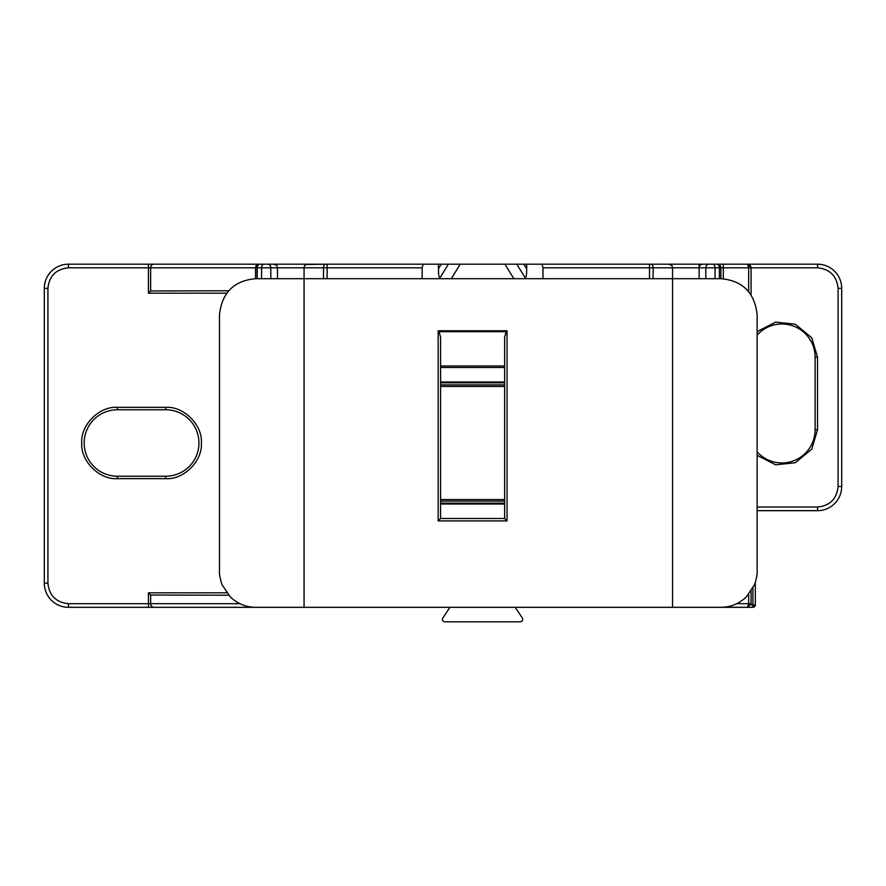 <?xml version="1.0" encoding="UTF-8"?>
<svg xmlns="http://www.w3.org/2000/svg" width="886" height="886" viewBox="0 0 886 886"><rect width="100%" height="100%" fill="white"/><g stroke="black" fill="none" stroke-linecap="round" stroke-linejoin="round"><path stroke-width="1.33" d="M755.315 582.39L755.315 604.894A2.414 2.414 0 0 1 752.901 607.309L752.901 606.6A2.414 1.706 0 0 0 755.315 604.894L750.874 604.894M748.67 291.66L748.67 267.816L747.463 264.194L276.266 264.194M672.552 607.309L720.883 607.309C730.496 607.287 738.979 603.809 746.344 596.865L754.318 585.07C755.06 584.361 757.774 573.397 757.131 571.071L757.131 314.929C754.772 292.712 742.689 280.629 720.883 278.691L672.552 278.691L672.552 607.309L255.733 607.309C246.12 607.287 237.636 603.809 230.271 596.865L222.297 585.07C221.555 584.361 218.842 573.408 219.484 571.071L219.484 314.929C221.843 292.712 233.915 280.629 255.733 278.691L255.733 267.816A3.622 3.622 0 0 1 259.354 264.194L68.466 264.194L68.466 267.816C56.051 269.1 49.206 275.945 47.922 288.349L47.922 583.154C49.206 595.558 56.051 602.402 68.466 603.687L68.466 607.309A24.166 24.166 0 0 1 44.3 583.154L44.3 288.349A24.166 24.166 0 0 1 68.466 264.194A24.166 24.166 0 0 0 44.3 288.349L47.922 288.349M708.191 607.309L717.261 607.309M752.901 607.309L723.297 607.231M258.856 607.309L68.466 607.309A24.166 24.166 0 0 1 44.3 583.154L47.922 583.154M751.084 591.106L751.084 603.687L751.084 591.106L751.084 603.687L747.463 607.309L706.984 607.309M449.944 607.309L442.79 618.051C441.981 620.1 442.646 621.352 444.794 621.806L520.337 621.806C522.485 621.352 523.161 620.1 522.352 618.051L515.187 607.309M749.035 606.954L747.463 607.309L748.67 603.687L736.676 603.687M259.963 264.194L259.354 264.194A3.622 3.622 0 0 0 255.733 267.816L257.239 267.816A3.622 2.713 -90 0 1 259.963 264.194L273.852 264.194A3.622 3.622 0 0 1 277.484 267.816L304.064 267.816A3.622 3.622 0 0 1 307.686 264.194L272.046 264.194M304.064 607.309L304.064 267.816L327.111 267.816L327.111 264.194L306.179 264.515M757.131 507.036L817.534 507.036C829.949 505.751 836.794 498.907 838.078 486.492L838.078 288.349C836.794 275.945 829.949 269.1 817.534 267.816L817.534 264.194A24.166 24.166 0 0 1 841.7 288.349A24.166 24.166 0 0 0 817.534 264.194L726.919 264.194M117.395 478.639L117.395 476.225A33.225 33.225 0 0 1 84.17 443A33.225 33.225 0 0 1 117.395 409.775L165.726 409.775A33.225 33.225 0 0 1 198.951 443A33.225 33.225 0 0 1 165.726 476.225L117.395 476.225A33.225 33.225 0 0 1 84.17 443A33.225 33.225 0 0 1 117.395 409.775L117.395 407.361L165.726 407.361C183.668 405.998 202.728 425.047 201.366 443C202.717 460.941 183.668 480.002 165.726 478.639L117.395 478.639C99.453 480.002 80.393 460.953 81.756 443C80.393 425.058 99.442 405.998 117.395 407.361M148.427 607.309L148.427 592.812L150.642 595.027L150.642 603.687L68.466 603.687M228.721 595.226L150.642 595.027M650.944 264.194A3.622 2.171 -90 0 1 653.104 267.816L672.552 267.816L672.552 278.691L672.552 267.816L720.883 267.816L720.883 278.691M276.521 265.357L273.852 264.194M422.157 278.691L422.157 267.816L423.143 264.194M438.47 264.194L438.47 268.757C438.448 274.959 438.98 277.949 440.043 277.717L439.345 278.691M460.222 264.194L451.295 278.691M513.847 278.691L504.92 264.194M516.771 264.194L525.797 278.691M525.088 277.717C526.162 277.938 526.694 274.959 526.672 268.757L523.859 264.194M526.672 264.194L526.672 268.757M541.999 264.194L542.974 267.816L542.974 278.691M672.552 267.816A3.622 3.622 0 0 0 668.93 264.194L671.599 265.357M701.358 264.471L702.764 264.194A3.622 3.622 0 0 0 699.132 267.816L699.132 278.691M747.95 264.227L751.084 267.816L720.883 267.816A3.622 3.622 137 0 0 717.261 264.194M817.534 267.816L751.084 267.816L751.084 294.883L751.084 267.705M750.032 265.257L749.069 264.571M148.427 264.194L148.427 267.816L150.642 267.816L150.642 290.973L148.427 293.188L148.427 267.816L68.466 267.816M150.642 290.973L228.71 290.774M757.131 510.657L817.534 510.657L817.534 507.036M277.484 278.691L277.484 267.816L270.817 267.816A3.622 3.123 -90 0 0 267.694 264.194M757.131 331.585L775.627 322.127L795.296 324.198L811.775 337.765L817.534 357.224L817.534 429.71L811.775 449.158L795.285 462.736L775.627 464.807L757.131 455.338M817.534 357.224L815.12 357.224A33.225 33.225 0 0 0 757.131 335.074A33.225 33.225 0 0 1 815.12 357.224L815.12 429.71A33.225 33.225 0 0 1 757.131 451.86A33.225 33.225 0 0 0 815.12 429.71L817.534 429.71M838.078 288.349L841.7 288.349L841.7 486.492A24.166 24.166 0 0 1 817.534 510.657A24.166 24.166 0 0 0 841.7 486.492L838.078 486.492M672.552 278.691L255.733 278.691M506.139 331.674L504.621 337.289L504.621 518.509L507.036 520.924L438.171 520.924L440.586 518.509L440.586 337.289L439.068 331.674L506.139 331.674L507.036 330.777L507.036 520.924M438.171 520.924L438.171 330.777L439.068 331.674M504.621 518.509L440.586 518.509L440.586 504.012L504.621 504.012M504.621 365.973L440.586 365.973L440.586 504.012M440.586 367.491L504.621 367.491M504.621 381.988L440.586 381.988M752.901 606.6L752.901 588.06M705.799 278.691L705.799 267.816A3.622 3.123 -90 0 1 708.922 264.194M153.976 607.309A3.622 3.322 -90 0 1 150.642 603.687L239.929 603.687M165.726 407.361L165.726 409.775A33.225 33.225 0 0 1 198.951 443A33.225 33.225 0 0 1 165.726 476.225L165.726 478.639M148.427 592.812L226.738 592.812M226.727 293.188L148.427 293.188M751.084 603.687L748.67 603.687L748.67 594.34M723.297 264.194L723.297 278.769M699.132 264.194L699.132 267.816A3.622 3.622 0 0 1 702.764 264.194M255.533 278.691L255.533 267.816L150.642 267.816A3.622 3.322 -90 0 1 153.976 264.194M255.733 267.816L255.533 267.816A3.622 3.322 -90 0 1 258.856 264.194M270.817 278.691L270.817 267.816L261.558 267.816A3.622 2.425 -90 0 1 263.984 264.194M261.558 278.691L261.558 267.816L257.239 267.816L257.239 278.691M304.064 267.816A3.622 3.622 0 0 1 307.686 264.194M323.501 278.691L323.501 267.816A3.622 2.171 -90 0 1 325.671 264.194M327.111 278.691L327.111 267.816L422.157 267.816M441.283 264.194L438.47 268.757M440.043 277.717L448.371 264.194M542.974 267.816L649.493 267.816L649.493 264.194M653.104 278.691L653.104 267.816L649.493 267.816L649.493 278.691M715.057 278.691L715.057 267.816A3.622 2.425 -90 0 0 712.621 264.194M719.377 278.691L719.377 267.816A3.622 2.713 -90 0 0 716.652 264.194M438.171 330.777L507.036 330.777M504.621 499.538L440.586 499.538M440.586 386.462L504.621 386.462M440.586 501.088L504.621 501.088M504.621 384.912L440.586 384.912M440.586 503.148L504.621 503.148M504.621 382.852L440.586 382.852M750.907 604.806L751.084 603.743M747.463 264.194C749.401 264.039 750.608 265.246 751.084 267.805L751.084 294.883"/></g></svg>
